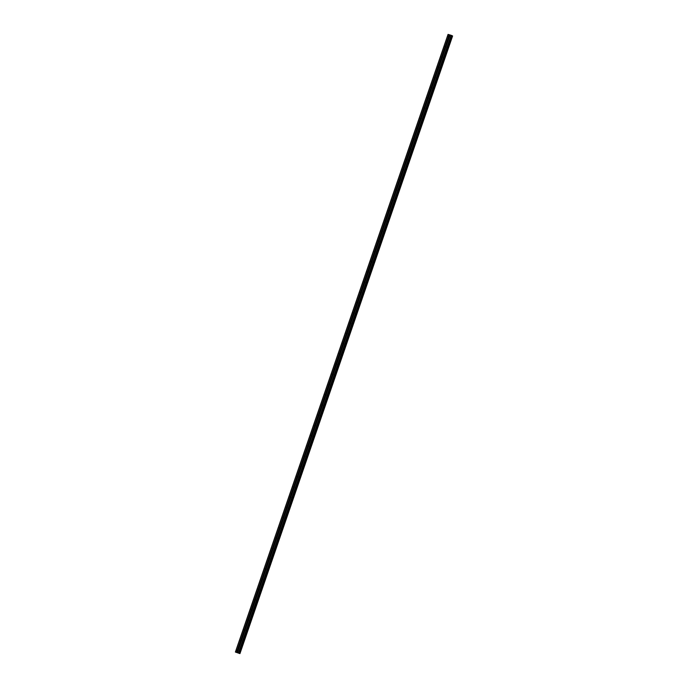 <?xml version="1.0" encoding="UTF-8"?>
<svg xmlns="http://www.w3.org/2000/svg" width="688" height="688" viewBox="0 0 688 688"><rect width="100%" height="100%" fill="white"/><g stroke="black" fill="none" stroke-linecap="round" stroke-linejoin="round"><path stroke-width="1.03" d="M237.859 651.226L237.799 651.338A0.636 0.525 114.3 0 1 237.076 651.123L236.99 650.968A0.636 0.525 114.3 0 1 237.205 650.358L237.36 650.289A0.636 0.525 114.3 0 1 238.082 650.504L238.074 650.616A0.636 0.525 114.3 0 1 237.859 651.226L237.377 652.628L239.94 653.6L235.391 652.043L237.377 652.628L237.799 651.338A0.636 0.525 114.3 0 1 238.082 650.667M241.385 640.992L241.325 641.104A0.636 0.525 114.3 0 1 240.594 640.881L240.516 640.734A0.636 0.525 114.3 0 1 240.731 640.115L240.886 640.046A0.636 0.525 114.3 0 1 241.608 640.27L241.6 640.382A0.636 0.525 114.3 0 1 241.385 640.992L238.074 650.616M238.082 650.504L241.325 641.104A0.636 0.525 114.3 0 1 241.608 640.433M244.911 630.758L244.851 630.862A0.636 0.525 114.3 0 1 244.12 630.647L244.042 630.492A0.636 0.525 114.3 0 1 244.257 629.881L244.412 629.812A0.636 0.525 114.3 0 1 245.134 630.027L245.126 630.139A0.636 0.525 114.3 0 1 244.911 630.758L241.6 640.382M241.608 640.27L244.851 630.862A0.636 0.525 114.3 0 1 245.126 630.199M248.437 620.516L248.377 620.628A0.636 0.525 114.3 0 1 247.646 620.413L247.568 620.258A0.636 0.525 114.3 0 1 247.783 619.639L247.938 619.57A0.636 0.525 114.3 0 1 248.66 619.793L248.652 619.905A0.636 0.525 114.3 0 1 248.437 620.516L245.126 630.139M245.134 630.027L248.377 620.628A0.636 0.525 114.3 0 1 248.652 619.957M251.963 610.282L251.894 610.394A0.636 0.525 114.3 0 1 251.172 610.17L251.094 610.024A0.636 0.525 114.3 0 1 251.301 609.405L251.464 609.336A0.636 0.525 114.3 0 1 252.186 609.551L252.178 609.663A0.636 0.525 114.3 0 1 251.963 610.282L248.652 619.905M248.66 619.793L251.894 610.394A0.636 0.525 114.3 0 1 252.178 609.723M255.489 600.048L255.42 600.151A0.636 0.525 114.3 0 1 254.698 599.936L254.62 599.781A0.636 0.525 114.3 0 1 254.827 599.171L254.981 599.102A0.636 0.525 114.3 0 1 255.712 599.317L255.695 599.429A0.636 0.525 114.3 0 1 255.489 600.048L252.178 609.663M252.186 609.551L255.42 600.151A0.636 0.525 114.3 0 1 255.704 599.489M259.015 589.805L258.946 589.917A0.636 0.525 114.3 0 1 258.224 589.702L258.146 589.547A0.636 0.525 114.3 0 1 258.353 588.928L258.507 588.859A0.636 0.525 114.3 0 1 259.238 589.083L259.221 589.195A0.636 0.525 114.3 0 1 259.015 589.805L255.695 599.429M255.712 599.317L258.946 589.917A0.636 0.525 114.3 0 1 259.23 589.246M262.541 579.571L262.472 579.674A0.636 0.525 114.3 0 1 261.75 579.459L261.664 579.305A0.636 0.525 114.3 0 1 261.879 578.694L262.033 578.625A0.636 0.525 114.3 0 1 262.756 578.84L262.747 578.952A0.636 0.525 114.3 0 1 262.541 579.571L259.221 589.195M259.238 589.083L262.472 579.674A0.636 0.525 114.3 0 1 262.756 579.012M266.058 569.329L265.998 569.44A0.636 0.525 114.3 0 1 265.276 569.225L265.19 569.071A0.636 0.525 114.3 0 1 265.405 568.46L265.559 568.391A0.636 0.525 114.3 0 1 266.282 568.606L266.273 568.718A0.636 0.525 114.3 0 1 266.058 569.329L262.747 578.952M266.007 569.423A0.636 0.525 114.3 0 1 266.282 568.77M269.584 559.095L269.524 559.206A0.636 0.525 114.3 0 1 268.802 558.983L268.716 558.837A0.636 0.525 114.3 0 1 268.931 558.217L269.085 558.149A0.636 0.525 114.3 0 1 269.808 558.372L269.799 558.475A0.636 0.525 114.3 0 1 269.584 559.095L266.273 568.718M269.533 559.189A0.636 0.525 114.3 0 1 269.808 558.536M273.11 548.861L273.05 548.964A0.636 0.525 114.3 0 1 272.319 548.749L272.242 548.594A0.636 0.525 114.3 0 1 272.457 547.983L272.611 547.915A0.636 0.525 114.3 0 1 273.334 548.13L273.325 548.241A0.636 0.525 114.3 0 1 273.11 548.861L269.799 558.475M273.059 548.955A0.636 0.525 114.3 0 1 273.334 548.302M276.636 538.618L276.576 538.73A0.636 0.525 114.3 0 1 275.845 538.515L275.768 538.36A0.636 0.525 114.3 0 1 275.983 537.741L276.137 537.672A0.636 0.525 114.3 0 1 276.86 537.896L276.851 538.007A0.636 0.525 114.3 0 1 276.636 538.618L273.325 548.241M276.585 538.713A0.636 0.525 114.3 0 1 276.851 538.059M280.162 528.384L280.093 528.496A0.636 0.525 114.3 0 1 279.371 528.272L279.294 528.126A0.636 0.525 114.3 0 1 279.509 527.507L279.663 527.438A0.636 0.525 114.3 0 1 280.386 527.653L280.377 527.765A0.636 0.525 114.3 0 1 280.162 528.384L276.851 538.007M280.111 528.479A0.636 0.525 114.3 0 1 280.377 527.825M283.688 518.15L283.619 518.253A0.636 0.525 114.3 0 1 282.897 518.038L282.82 517.883A0.636 0.525 114.3 0 1 283.026 517.273L283.181 517.204A0.636 0.525 114.3 0 1 283.912 517.419L283.903 517.531A0.636 0.525 114.3 0 1 283.688 518.15L280.377 527.765M280.386 527.653L283.619 518.253A0.636 0.525 114.3 0 1 283.903 517.582M287.214 507.907L287.145 508.019A0.636 0.525 114.3 0 1 286.423 507.804L286.346 507.649A0.636 0.525 114.3 0 1 286.552 507.03L286.707 506.961A0.636 0.525 114.3 0 1 287.438 507.185L287.421 507.297A0.636 0.525 114.3 0 1 287.214 507.907L283.903 517.531M283.912 517.419L287.145 508.019A0.636 0.525 114.3 0 1 287.429 507.348M290.74 497.673L290.671 497.777A0.636 0.525 114.3 0 1 289.949 497.562L289.872 497.407A0.636 0.525 114.3 0 1 290.078 496.796L290.233 496.727A0.636 0.525 114.3 0 1 290.964 496.942L290.947 497.054A0.636 0.525 114.3 0 1 290.74 497.673L287.421 507.297M287.438 507.185L290.671 497.777A0.636 0.525 114.3 0 1 290.955 497.114M294.266 487.431L294.197 487.543A0.636 0.525 114.3 0 1 293.475 487.328L293.389 487.173A0.636 0.525 114.3 0 1 293.604 486.562L293.759 486.493A0.636 0.525 114.3 0 1 294.481 486.708L294.473 486.82A0.636 0.525 114.3 0 1 294.266 487.431L290.947 497.054M290.964 496.942L294.197 487.543A0.636 0.525 114.3 0 1 294.481 486.872M297.784 477.197L297.723 477.309A0.636 0.525 114.3 0 1 297.001 477.085L296.915 476.939A0.636 0.525 114.3 0 1 297.13 476.32L297.285 476.251A0.636 0.525 114.3 0 1 298.007 476.466L297.999 476.578A0.636 0.525 114.3 0 1 297.784 477.197L294.473 486.82M294.481 486.708L297.723 477.309A0.636 0.525 114.3 0 1 298.007 476.638M301.31 466.963L301.249 467.066A0.636 0.525 114.3 0 1 300.518 466.851L300.441 466.696A0.636 0.525 114.3 0 1 300.656 466.086L300.811 466.017A0.636 0.525 114.3 0 1 301.533 466.232L301.525 466.344A0.636 0.525 114.3 0 1 301.31 466.963L297.999 476.578M298.007 476.466L301.249 467.066A0.636 0.525 114.3 0 1 301.533 466.404M304.836 456.72L304.775 456.832A0.636 0.525 114.3 0 1 304.044 456.617L303.967 456.462A0.636 0.525 114.3 0 1 304.182 455.843L304.337 455.774A0.636 0.525 114.3 0 1 305.059 455.998L305.051 456.11A0.636 0.525 114.3 0 1 304.836 456.72L301.525 466.344M301.533 466.232L304.775 456.832A0.636 0.525 114.3 0 1 305.051 456.161M308.362 446.486L308.293 446.598A0.636 0.525 114.3 0 1 307.57 446.374L307.493 446.228A0.636 0.525 114.3 0 1 307.708 445.609L307.863 445.54A0.636 0.525 114.3 0 1 308.585 445.755L308.577 445.867A0.636 0.525 114.3 0 1 308.362 446.486L305.051 456.11M305.059 455.998L308.293 446.598A0.636 0.525 114.3 0 1 308.577 445.927M311.888 436.244L311.819 436.355A0.636 0.525 114.3 0 1 311.096 436.14L311.019 435.986A0.636 0.525 114.3 0 1 311.225 435.375L311.389 435.306A0.636 0.525 114.3 0 1 312.111 435.521L312.103 435.633A0.636 0.525 114.3 0 1 311.888 436.244L308.577 445.867M311.827 436.338A0.636 0.525 114.3 0 1 312.103 435.685M315.414 426.01L315.345 426.121A0.636 0.525 114.3 0 1 314.622 425.906L314.545 425.752A0.636 0.525 114.3 0 1 314.751 425.132L314.906 425.064A0.636 0.525 114.3 0 1 315.637 425.287L315.62 425.399A0.636 0.525 114.3 0 1 315.414 426.01L312.103 435.633M315.353 426.104A0.636 0.525 114.3 0 1 315.629 425.451M318.94 415.776L318.871 415.879A0.636 0.525 114.3 0 1 318.148 415.664L318.071 415.509A0.636 0.525 114.3 0 1 318.277 414.898L318.432 414.83A0.636 0.525 114.3 0 1 319.163 415.045L319.146 415.156A0.636 0.525 114.3 0 1 318.94 415.776L315.62 425.399M318.879 415.87A0.636 0.525 114.3 0 1 319.155 415.217M322.466 405.533L322.397 405.645A0.636 0.525 114.3 0 1 321.674 405.43L321.588 405.275A0.636 0.525 114.3 0 1 321.803 404.656L321.958 404.596A0.636 0.525 114.3 0 1 322.681 404.811L322.672 404.922A0.636 0.525 114.3 0 1 322.466 405.533L319.146 415.156M322.405 405.628A0.636 0.525 114.3 0 1 322.681 404.974M325.983 395.299L325.923 395.411A0.636 0.525 114.3 0 1 325.2 395.187L325.114 395.041A0.636 0.525 114.3 0 1 325.329 394.422L325.484 394.353A0.636 0.525 114.3 0 1 326.207 394.568L326.198 394.68A0.636 0.525 114.3 0 1 325.983 395.299L322.672 404.922M325.931 395.394A0.636 0.525 114.3 0 1 326.207 394.74M329.509 385.065L329.449 385.168A0.636 0.525 114.3 0 1 328.718 384.953L328.64 384.798A0.636 0.525 114.3 0 1 328.855 384.188L329.01 384.119A0.636 0.525 114.3 0 1 329.733 384.334L329.724 384.446A0.636 0.525 114.3 0 1 329.509 385.065L326.198 394.68M326.207 394.568L329.449 385.168A0.636 0.525 114.3 0 1 329.733 384.506M333.035 374.822L332.975 374.934A0.636 0.525 114.3 0 1 332.244 374.719L332.166 374.564A0.636 0.525 114.3 0 1 332.381 373.945L332.536 373.876A0.636 0.525 114.3 0 1 333.259 374.1L333.25 374.212A0.636 0.525 114.3 0 1 333.035 374.822L329.724 384.446M329.733 384.334L332.975 374.934A0.636 0.525 114.3 0 1 333.25 374.263M336.561 364.588L336.501 364.7A0.636 0.525 114.3 0 1 335.77 364.477L335.692 364.322A0.636 0.525 114.3 0 1 335.907 363.711L336.062 363.642A0.636 0.525 114.3 0 1 336.785 363.857L336.776 363.969A0.636 0.525 114.3 0 1 336.561 364.588L333.25 374.212M333.259 374.1L336.501 364.7A0.636 0.525 114.3 0 1 336.776 364.029M340.087 354.346L340.018 354.458A0.636 0.525 114.3 0 1 339.296 354.243L339.218 354.088A0.636 0.525 114.3 0 1 339.425 353.477L339.588 353.408A0.636 0.525 114.3 0 1 340.311 353.623L340.302 353.735A0.636 0.525 114.3 0 1 340.087 354.346L336.776 363.969M340.035 354.44A0.636 0.525 114.3 0 1 340.302 353.787M343.613 344.112L343.544 344.224A0.636 0.525 114.3 0 1 342.822 344L342.744 343.854A0.636 0.525 114.3 0 1 342.951 343.235L343.106 343.166A0.636 0.525 114.3 0 1 343.837 343.389L343.819 343.501A0.636 0.525 114.3 0 1 343.613 344.112L340.302 353.735M343.553 344.206A0.636 0.525 114.3 0 1 343.828 343.553M347.139 333.878L347.07 333.981A0.636 0.525 114.3 0 1 346.348 333.766L346.27 333.611A0.636 0.525 114.3 0 1 346.477 333.001L346.632 332.932A0.636 0.525 114.3 0 1 347.363 333.147L347.345 333.259A0.636 0.525 114.3 0 1 347.139 333.878L343.819 343.501M347.079 333.972A0.636 0.525 114.3 0 1 347.354 333.319M350.665 323.635L350.596 323.747A0.636 0.525 114.3 0 1 349.874 323.532L349.788 323.377A0.636 0.525 114.3 0 1 350.003 322.758L350.158 322.698A0.636 0.525 114.3 0 1 350.88 322.913L350.871 323.025A0.636 0.525 114.3 0 1 350.665 323.635L347.345 333.259M350.605 323.73A0.636 0.525 114.3 0 1 350.88 323.076M354.182 313.401L354.122 313.513A0.636 0.525 114.3 0 1 353.4 313.289L353.314 313.143A0.636 0.525 114.3 0 1 353.529 312.524L353.684 312.455A0.636 0.525 114.3 0 1 354.406 312.67L354.397 312.782A0.636 0.525 114.3 0 1 354.182 313.401L350.871 323.025M354.131 313.496A0.636 0.525 114.3 0 1 354.406 312.842M357.708 303.167L357.648 303.27A0.636 0.525 114.3 0 1 356.926 303.055L356.84 302.901A0.636 0.525 114.3 0 1 357.055 302.29L357.21 302.221A0.636 0.525 114.3 0 1 357.932 302.436L357.923 302.548A0.636 0.525 114.3 0 1 357.708 303.167L354.397 312.782M357.657 303.262A0.636 0.525 114.3 0 1 357.932 302.608M361.234 292.925L361.174 293.036A0.636 0.525 114.3 0 1 360.443 292.821L360.366 292.667A0.636 0.525 114.3 0 1 360.581 292.047L360.736 291.979A0.636 0.525 114.3 0 1 361.458 292.202L361.449 292.314A0.636 0.525 114.3 0 1 361.234 292.925L357.923 302.548M361.183 293.019A0.636 0.525 114.3 0 1 361.458 292.366M364.76 282.691L364.7 282.802A0.636 0.525 114.3 0 1 363.969 282.579L363.892 282.424A0.636 0.525 114.3 0 1 364.107 281.813L364.262 281.745A0.636 0.525 114.3 0 1 364.984 281.96L364.975 282.071A0.636 0.525 114.3 0 1 364.76 282.691L361.449 292.314M364.709 282.785A0.636 0.525 114.3 0 1 364.975 282.132M368.286 272.448L368.218 272.56A0.636 0.525 114.3 0 1 367.495 272.345L367.418 272.19A0.636 0.525 114.3 0 1 367.624 271.579L367.788 271.511A0.636 0.525 114.3 0 1 368.51 271.726L368.501 271.837A0.636 0.525 114.3 0 1 368.286 272.448L364.975 282.071M368.235 272.543A0.636 0.525 114.3 0 1 368.501 271.889M371.812 262.214L371.744 262.326A0.636 0.525 114.3 0 1 371.021 262.102L370.944 261.956A0.636 0.525 114.3 0 1 371.15 261.337L371.305 261.268A0.636 0.525 114.3 0 1 372.036 261.492L372.027 261.603A0.636 0.525 114.3 0 1 371.812 262.214L368.501 271.837M371.752 262.309A0.636 0.525 114.3 0 1 372.027 261.655M375.338 251.98L375.27 252.083A0.636 0.525 114.3 0 1 374.547 251.868L374.47 251.713A0.636 0.525 114.3 0 1 374.676 251.103L374.831 251.034A0.636 0.525 114.3 0 1 375.562 251.249L375.545 251.361A0.636 0.525 114.3 0 1 375.338 251.98L372.027 261.603M372.036 261.492L375.27 252.083A0.636 0.525 114.3 0 1 375.553 251.421M378.864 241.737L378.796 241.849A0.636 0.525 114.3 0 1 378.073 241.634L377.996 241.479A0.636 0.525 114.3 0 1 378.202 240.86L378.357 240.8A0.636 0.525 114.3 0 1 379.088 241.015L379.071 241.127A0.636 0.525 114.3 0 1 378.864 241.737L375.545 251.361M375.562 251.249L378.796 241.849A0.636 0.525 114.3 0 1 379.079 241.178M382.39 231.503L382.322 231.615A0.636 0.525 114.3 0 1 381.599 231.392L381.513 231.245A0.636 0.525 114.3 0 1 381.728 230.626L381.883 230.557A0.636 0.525 114.3 0 1 382.605 230.772L382.597 230.884A0.636 0.525 114.3 0 1 382.39 231.503L379.071 241.127M379.088 241.015L382.322 231.615A0.636 0.525 114.3 0 1 382.605 230.944M385.908 221.269L385.848 221.373A0.636 0.525 114.3 0 1 385.125 221.158L385.039 221.003A0.636 0.525 114.3 0 1 385.254 220.392L385.409 220.323A0.636 0.525 114.3 0 1 386.131 220.538L386.123 220.65A0.636 0.525 114.3 0 1 385.908 221.269L382.597 230.884M382.605 230.772L385.848 221.373A0.636 0.525 114.3 0 1 386.131 220.71M389.434 211.027L389.374 211.139A0.636 0.525 114.3 0 1 388.643 210.924L388.565 210.769A0.636 0.525 114.3 0 1 388.78 210.15L388.935 210.081A0.636 0.525 114.3 0 1 389.657 210.304L389.649 210.416A0.636 0.525 114.3 0 1 389.434 211.027L386.123 220.65M386.131 220.538L389.374 211.139A0.636 0.525 114.3 0 1 389.657 210.468M392.96 200.793L392.9 200.896A0.636 0.525 114.3 0 1 392.169 200.681L392.091 200.526A0.636 0.525 114.3 0 1 392.306 199.916L392.461 199.847A0.636 0.525 114.3 0 1 393.183 200.062L393.175 200.174A0.636 0.525 114.3 0 1 392.96 200.793L389.649 210.416M389.657 210.304L392.9 200.896A0.636 0.525 114.3 0 1 393.175 200.234M396.486 190.55L396.417 190.662A0.636 0.525 114.3 0 1 395.695 190.447L395.617 190.292A0.636 0.525 114.3 0 1 395.832 189.682L395.987 189.613A0.636 0.525 114.3 0 1 396.709 189.828L396.701 189.94A0.636 0.525 114.3 0 1 396.486 190.55L393.175 200.174M393.183 200.062L396.417 190.662A0.636 0.525 114.3 0 1 396.701 189.991M400.012 180.316L399.943 180.428A0.636 0.525 114.3 0 1 399.221 180.204L399.143 180.058A0.636 0.525 114.3 0 1 399.35 179.439L399.513 179.37A0.636 0.525 114.3 0 1 400.235 179.594L400.227 179.706A0.636 0.525 114.3 0 1 400.012 180.316L396.701 189.94M396.709 189.828L399.943 180.428A0.636 0.525 114.3 0 1 400.227 179.757M403.538 170.082L403.469 170.185A0.636 0.525 114.3 0 1 402.747 169.97L402.669 169.816A0.636 0.525 114.3 0 1 402.876 169.205L403.03 169.136A0.636 0.525 114.3 0 1 403.761 169.351L403.744 169.463A0.636 0.525 114.3 0 1 403.538 170.082L400.227 179.706M400.235 179.594L403.469 170.185A0.636 0.525 114.3 0 1 403.753 169.523M407.064 159.84L406.995 159.951A0.636 0.525 114.3 0 1 406.273 159.736L406.195 159.582A0.636 0.525 114.3 0 1 406.402 158.962L406.556 158.894A0.636 0.525 114.3 0 1 407.287 159.117L407.27 159.229A0.636 0.525 114.3 0 1 407.064 159.84L403.744 169.463M407.004 159.934A0.636 0.525 114.3 0 1 407.279 159.281M410.59 149.606L410.521 149.717A0.636 0.525 114.3 0 1 409.799 149.494L409.713 149.348A0.636 0.525 114.3 0 1 409.928 148.728L410.082 148.66A0.636 0.525 114.3 0 1 410.805 148.875L410.796 148.986A0.636 0.525 114.3 0 1 410.59 149.606L407.27 159.229M410.53 149.7A0.636 0.525 114.3 0 1 410.805 149.047M414.107 139.372L414.047 139.475A0.636 0.525 114.3 0 1 413.325 139.26L413.239 139.105A0.636 0.525 114.3 0 1 413.454 138.494L413.608 138.426A0.636 0.525 114.3 0 1 414.331 138.641L414.322 138.752A0.636 0.525 114.3 0 1 414.107 139.372L410.796 148.986M414.056 139.466A0.636 0.525 114.3 0 1 414.331 138.813M417.633 129.129L417.573 129.241A0.636 0.525 114.3 0 1 416.842 129.026L416.765 128.871A0.636 0.525 114.3 0 1 416.98 128.252L417.134 128.183A0.636 0.525 114.3 0 1 417.857 128.407L417.848 128.518A0.636 0.525 114.3 0 1 417.633 129.129L414.322 138.752M417.582 129.224A0.636 0.525 114.3 0 1 417.857 128.57M421.159 118.895L421.099 118.998A0.636 0.525 114.3 0 1 420.368 118.783L420.291 118.628A0.636 0.525 114.3 0 1 420.506 118.018L420.66 117.949A0.636 0.525 114.3 0 1 421.383 118.164L421.374 118.276A0.636 0.525 114.3 0 1 421.159 118.895L417.848 128.518M417.857 128.407L421.099 118.998A0.636 0.525 114.3 0 1 421.374 118.336M424.685 108.652L424.625 108.764A0.636 0.525 114.3 0 1 423.894 108.549L423.817 108.394A0.636 0.525 114.3 0 1 424.032 107.784L424.186 107.715A0.636 0.525 114.3 0 1 424.909 107.93L424.9 108.042A0.636 0.525 114.3 0 1 424.685 108.652L421.374 118.276M421.383 118.164L424.625 108.764A0.636 0.525 114.3 0 1 424.9 108.093M428.211 98.418L428.142 98.53A0.636 0.525 114.3 0 1 427.42 98.307L427.343 98.16A0.636 0.525 114.3 0 1 427.549 97.541L427.712 97.472A0.636 0.525 114.3 0 1 428.435 97.696L428.426 97.799A0.636 0.525 114.3 0 1 428.211 98.418L424.9 108.042M424.909 107.93L428.142 98.53A0.636 0.525 114.3 0 1 428.426 97.859M431.737 88.184L431.668 88.288A0.636 0.525 114.3 0 1 430.946 88.073L430.869 87.918A0.636 0.525 114.3 0 1 431.075 87.307L431.23 87.238A0.636 0.525 114.3 0 1 431.961 87.453L431.944 87.565A0.636 0.525 114.3 0 1 431.737 88.184L428.426 97.799M428.435 97.696L431.668 88.288A0.636 0.525 114.3 0 1 431.952 87.625M435.263 77.942L435.194 78.054A0.636 0.525 114.3 0 1 434.472 77.839L434.395 77.684A0.636 0.525 114.3 0 1 434.601 77.065L434.756 76.996A0.636 0.525 114.3 0 1 435.487 77.219L435.47 77.331A0.636 0.525 114.3 0 1 435.263 77.942L431.944 87.565M431.961 87.453L435.194 78.054A0.636 0.525 114.3 0 1 435.478 77.383M438.789 67.708L438.72 67.82A0.636 0.525 114.3 0 1 437.998 67.596L437.912 67.45A0.636 0.525 114.3 0 1 438.127 66.831L438.282 66.762A0.636 0.525 114.3 0 1 439.004 66.977L438.996 67.089A0.636 0.525 114.3 0 1 438.789 67.708L435.47 77.331M435.487 77.219L438.72 67.82A0.636 0.525 114.3 0 1 439.004 67.149M442.307 57.474L442.246 57.577A0.636 0.525 114.3 0 1 441.524 57.362L441.438 57.207A0.636 0.525 114.3 0 1 441.653 56.597L441.808 56.528A0.636 0.525 114.3 0 1 442.53 56.743L442.522 56.855A0.636 0.525 114.3 0 1 442.307 57.474L438.996 67.089M439.004 66.977L442.246 57.577A0.636 0.525 114.3 0 1 442.53 56.906M445.833 47.231L445.772 47.343A0.636 0.525 114.3 0 1 445.05 47.128L444.964 46.973A0.636 0.525 114.3 0 1 445.179 46.354L445.334 46.285A0.636 0.525 114.3 0 1 446.056 46.509L446.048 46.621A0.636 0.525 114.3 0 1 445.833 47.231L442.522 56.855M442.53 56.743L445.772 47.343A0.636 0.525 114.3 0 1 446.056 46.672M446.056 46.509L449.298 37.1A0.636 0.525 114.3 0 1 448.567 36.885L448.49 36.731A0.636 0.525 114.3 0 1 448.705 36.12L448.86 36.051A0.636 0.525 114.3 0 1 449.582 36.266L449.574 36.378A0.636 0.525 114.3 0 1 449.359 36.997L449.298 37.1A0.636 0.525 114.3 0 1 449.582 36.438M451.715 35.552L239.046 653.204L451.715 35.552L451.113 35.294L448.06 34.4L235.391 652.043M239.028 653.256L451.81 35.647L239.132 653.299M452.609 35.957L239.94 653.6L452.609 35.957L451.81 35.647M237.713 652.835L238.306 653.058M239.802 653.583L452.498 35.896M449.359 36.997L446.048 46.621M451.113 35.294L238.435 652.946M450.055 34.985L449.574 36.378M448.567 36.885L445.334 46.285M448.49 36.731L445.179 46.354M445.05 47.128L441.808 56.528M444.964 46.973L441.653 56.597M441.524 57.362L438.282 66.762M441.438 57.207L438.127 66.831M437.998 67.596L434.756 76.996M437.912 67.45L434.601 77.065M434.472 77.839L431.23 87.238M434.395 77.684L431.075 87.307M430.946 88.073L427.712 97.472M430.869 87.918L427.549 97.541M427.42 98.307L424.186 107.715M427.343 98.16L424.032 107.784M423.894 108.549L420.66 117.949M423.817 108.394L420.506 118.018M420.368 118.783L417.134 128.183M420.291 118.628L416.98 128.252M417.573 129.241L414.331 138.641M416.842 129.026L413.608 138.426M416.765 128.871L413.454 138.494M414.047 139.475L410.805 148.875M413.325 139.26L410.082 148.66M413.239 139.105L409.928 148.728M410.521 149.717L407.287 159.117M409.799 149.494L406.556 158.894M409.713 149.348L406.402 158.962M406.995 159.951L403.761 169.351M406.273 159.736L403.03 169.136M406.195 159.582L402.876 169.205M402.747 169.97L399.513 179.37M402.669 169.816L399.35 179.439M399.221 180.204L395.987 189.613M399.143 180.058L395.832 189.682M395.695 190.447L392.461 199.847M395.617 190.292L392.306 199.916M392.169 200.681L388.935 210.081M392.091 200.526L388.78 210.15M388.643 210.924L385.409 220.323M388.565 210.769L385.254 220.392M385.125 221.158L381.883 230.557M385.039 221.003L381.728 230.626M381.599 231.392L378.357 240.8M381.513 231.245L378.202 240.86M378.073 241.634L374.831 251.034M377.996 241.479L374.676 251.103M374.547 251.868L371.305 261.268M374.47 251.713L371.15 261.337M371.744 262.326L368.51 271.726M371.021 262.102L367.788 271.511M370.944 261.956L367.624 271.579M368.218 272.56L364.984 281.96M367.495 272.345L364.262 281.745M367.418 272.19L364.107 281.813M364.7 282.802L361.458 292.202M363.969 282.579L360.736 291.979M363.892 282.424L360.581 292.047M361.174 293.036L357.932 302.436M360.443 292.821L357.21 302.221M360.366 292.667L357.055 302.29M357.648 303.27L354.406 312.67M356.926 303.055L353.684 312.455M356.84 302.901L353.529 312.524M354.122 313.513L350.88 322.913M353.4 313.289L350.158 322.698M353.314 313.143L350.003 322.758M350.596 323.747L347.363 333.147M349.874 323.532L346.632 332.932M349.788 323.377L346.477 333.001M347.07 333.981L343.837 343.389M346.348 333.766L343.106 343.166M346.27 333.611L342.951 343.235M343.544 344.224L340.311 353.623M342.822 344L339.588 353.408M342.744 343.854L339.425 353.477M340.018 354.458L336.785 363.857M339.296 354.243L336.062 363.642M339.218 354.088L335.907 363.711M335.77 364.477L332.536 373.876M335.692 364.322L332.381 373.945M332.244 374.719L329.01 384.119M332.166 374.564L328.855 384.188M328.718 384.953L325.484 394.353M328.64 384.798L325.329 394.422M325.923 395.411L322.681 404.811M325.2 395.187L321.958 404.596M325.114 395.041L321.803 404.656M322.397 405.645L319.163 415.045M321.674 405.43L318.432 414.83M321.588 405.275L318.277 414.898M318.871 415.879L315.637 425.287M318.148 415.664L314.906 425.064M318.071 415.509L314.751 425.132M315.345 426.121L312.111 435.521M314.622 425.906L311.389 435.306M314.545 425.752L311.225 435.375M311.819 436.355L308.585 445.755M311.096 436.14L307.863 445.54M311.019 435.986L307.708 445.609M307.57 446.374L304.337 455.774M307.493 446.228L304.182 455.843M304.044 456.617L300.811 466.017M303.967 456.462L300.656 466.086M300.518 466.851L297.285 476.251M300.441 466.696L297.13 476.32M297.001 477.085L293.759 486.493M296.915 476.939L293.604 486.562M293.475 487.328L290.233 496.727M293.389 487.173L290.078 496.796M289.949 497.562L286.707 506.961M289.872 497.407L286.552 507.03M286.423 507.804L283.181 517.204M286.346 507.649L283.026 517.273M282.897 518.038L279.663 527.438M282.82 517.883L279.509 527.507M280.093 528.496L276.86 537.896M279.371 528.272L276.137 537.672M279.294 528.126L275.983 537.741M276.576 538.73L273.334 548.13M275.845 538.515L272.611 547.915M275.768 538.36L272.457 547.983M273.05 548.964L269.808 558.372M272.319 548.749L269.085 558.149M272.242 548.594L268.931 558.217M269.524 559.206L266.282 568.606M268.802 558.983L265.559 568.391M268.716 558.837L265.405 568.46M265.998 569.44L262.756 578.84M265.276 569.225L262.033 578.625M265.19 569.071L261.879 578.694M261.75 579.459L258.507 588.859M261.664 579.305L258.353 588.928M258.224 589.702L254.981 599.102M258.146 589.547L254.827 599.171M254.698 599.936L251.464 609.336M254.62 599.781L251.301 609.405M251.172 610.17L247.938 619.57M251.094 610.024L247.783 619.639M247.646 620.413L244.412 629.812M247.568 620.258L244.257 629.881M244.12 630.647L240.886 640.046M244.042 630.492L240.731 640.115M240.594 640.881L237.36 650.289M240.516 640.734L237.205 650.358M237.076 651.123L236.629 652.413M236.99 650.968L236.509 652.37M450.029 34.976L449.582 36.266M449.298 34.761L448.86 36.051M451.397 35.398L238.719 653.05M451.913 35.69L239.235 653.333M451.973 35.707L239.295 653.359M448.129 34.4L235.451 652.052M449.187 34.718L448.705 36.12M451.663 35.518L238.994 653.17M452.386 35.862L239.716 653.505"/></g></svg>
